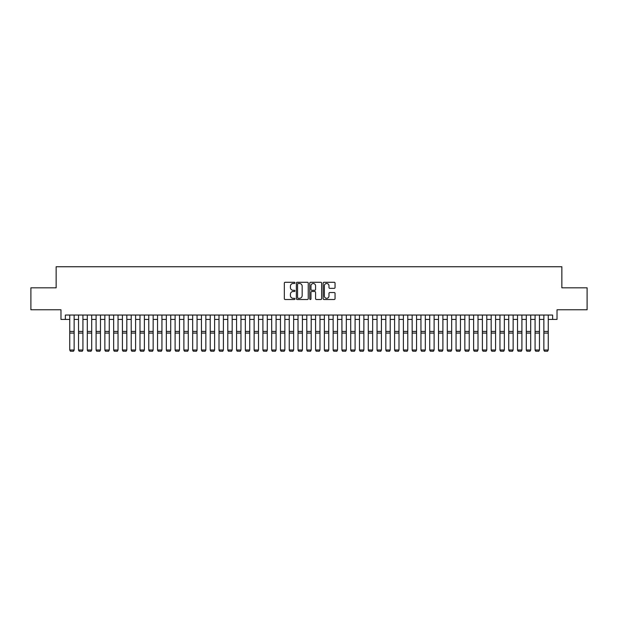 <?xml version="1.0" encoding="UTF-8"?>
<svg xmlns="http://www.w3.org/2000/svg" width="618" height="618" viewBox="0 0 618 618"><rect width="100%" height="100%" fill="white"/><g stroke="black" fill="none" stroke-linecap="round" stroke-linejoin="round"><path stroke-width="0.93" d="M294.956 282.882A0.603 0.603 0 0 0 294.346 282.279L285.192 282.279A0.865 0.865 0 0 0 284.334 283.137L284.334 298.649A0.865 0.865 0 0 0 285.192 299.514L294.346 299.514A0.603 0.603 0 0 0 294.956 298.911A0.603 0.603 0 0 0 294.346 298.309L293.164 298.309A2.758 2.758 0 0 1 290.406 295.551L290.406 294.253A2.758 2.758 0 0 1 293.164 291.495L294.346 291.495A0.603 0.603 0 0 0 294.956 290.893A0.603 0.603 0 0 0 294.346 290.29L293.164 290.29A2.758 2.758 0 0 1 290.406 287.532L290.406 286.242A2.758 2.758 0 0 1 293.164 283.484L294.346 283.484A0.603 0.603 0 0 0 294.956 282.882M334.183 288.351A0.865 0.865 0 0 0 335.049 287.486L335.049 283.137A0.865 0.865 0 0 0 334.183 282.279L324.017 282.279A0.865 0.865 0 0 0 323.152 283.137L323.152 298.649A0.865 0.865 0 0 0 324.017 299.514L334.183 299.514A0.865 0.865 0 0 0 335.049 298.649L335.049 293.395A0.865 0.865 0 0 0 334.183 292.53L329.834 292.53A0.865 0.865 0 0 0 328.969 293.395L328.969 295.999A2.302 2.302 0 0 1 326.667 298.309A2.302 2.302 0 0 1 324.365 295.999L324.365 285.786A2.302 2.302 0 0 1 326.667 283.484A2.302 2.302 0 0 1 328.969 285.786L328.969 287.486A0.865 0.865 0 0 0 329.834 288.351L334.183 288.351M65.361 319.429L65.361 315.041L552.639 315.041L552.639 319.429L557.027 319.429L557.027 309.772L587.1 309.772L587.1 287.818L561.855 287.818L561.855 266.752L56.145 266.752L56.145 287.818L30.9 287.818L30.9 309.772L60.973 309.772L60.973 319.429L69.749 319.429M308.243 283.137A0.865 0.865 0 0 0 307.385 282.279L297.212 282.279A0.865 0.865 0 0 0 296.354 283.137L296.354 298.649A0.865 0.865 0 0 0 297.212 299.514L307.385 299.514A0.865 0.865 0 0 0 308.243 298.649L308.243 283.137M310.615 282.279L320.788 282.279A0.865 0.865 0 0 1 321.646 283.137L321.646 298.649A0.865 0.865 0 0 1 320.788 299.514L316.431 299.514A0.865 0.865 0 0 1 315.574 298.649L315.574 292.36A0.865 0.865 0 0 0 314.709 291.495L311.82 291.495A0.865 0.865 0 0 0 310.962 292.36L310.962 298.911A0.603 0.603 0 0 1 310.36 299.514A0.603 0.603 0 0 1 309.757 298.911L309.757 283.137A0.865 0.865 0 0 1 310.615 282.279M74.137 319.429L78.532 319.429M82.92 319.429L87.308 319.429M91.703 319.429L96.091 319.429M100.479 319.429L104.867 319.429M109.262 319.429L113.65 319.429M118.038 319.429L122.426 319.429M126.821 319.429L131.209 319.429M135.597 319.429L139.992 319.429M144.38 319.429L148.768 319.429M153.156 319.429L157.551 319.429M161.939 319.429L166.327 319.429M170.715 319.429L175.11 319.429M179.498 319.429L183.886 319.429M188.281 319.429L192.669 319.429M197.057 319.429L201.445 319.429M205.84 319.429L210.228 319.429M214.616 319.429L219.004 319.429M223.399 319.429L227.787 319.429M232.175 319.429L236.57 319.429M240.958 319.429L245.346 319.429M249.734 319.429L254.129 319.429M258.517 319.429L262.905 319.429M267.293 319.429L271.688 319.429M276.076 319.429L280.464 319.429M284.859 319.429L289.247 319.429M293.635 319.429L298.023 319.429M302.418 319.429L306.806 319.429M311.194 319.429L315.582 319.429M319.977 319.429L324.365 319.429M328.753 319.429L333.141 319.429M337.536 319.429L341.924 319.429M346.312 319.429L350.707 319.429M355.095 319.429L359.483 319.429M363.871 319.429L368.266 319.429M372.654 319.429L377.042 319.429M381.43 319.429L385.825 319.429M390.213 319.429L394.601 319.429M398.996 319.429L403.384 319.429M407.772 319.429L412.16 319.429M416.555 319.429L420.943 319.429M425.331 319.429L429.719 319.429M434.114 319.429L438.502 319.429M442.89 319.429L447.285 319.429M451.673 319.429L456.061 319.429M460.449 319.429L464.844 319.429M469.232 319.429L473.62 319.429M478.008 319.429L482.403 319.429M486.791 319.429L491.179 319.429M495.574 319.429L499.962 319.429M504.35 319.429L508.738 319.429M513.133 319.429L517.521 319.429M521.909 319.429L526.297 319.429M530.692 319.429L535.08 319.429M539.468 319.429L543.863 319.429M548.251 319.429L552.639 319.429M298.162 283.484A0.603 0.603 0 0 0 297.559 284.087L297.559 297.698A0.603 0.603 0 0 0 298.162 298.309L299.413 298.309A2.758 2.758 0 0 0 302.171 295.551L302.171 286.242A2.758 2.758 0 0 0 299.413 283.484L298.162 283.484M315.574 285.833A2.302 2.302 0 0 0 313.264 283.523A2.302 2.302 0 0 0 310.962 285.833L310.962 289.425A0.865 0.865 0 0 0 311.82 290.29L314.709 290.29A0.865 0.865 0 0 0 315.574 289.425L315.574 285.833M74.137 315.041L74.137 350.159L73.48 351.248L70.406 351.186L73.48 351.248M70.406 351.248L69.749 350.004L74.137 350.004L73.48 351.186M69.749 315.041L69.749 350.004L70.406 351.186M78.532 350.159L79.189 351.248L78.532 350.004L82.92 350.004L82.264 351.248L79.189 351.186L82.264 351.248M87.308 350.159L87.972 351.248L87.308 350.004L91.703 350.004L91.039 351.248L87.972 351.186L91.039 351.248M96.091 350.159L96.748 351.248L96.091 350.004L100.479 350.004L99.822 351.248L96.748 351.186L99.822 351.248M104.867 350.159L105.531 351.248L104.867 350.004L109.262 350.004L108.598 351.248L105.531 351.186L108.598 351.248M82.92 315.041L82.92 350.004L82.264 351.186M78.532 315.041L78.532 350.004L79.189 351.186M91.703 315.041L91.703 350.004L91.039 351.186M87.308 315.041L87.308 350.004L87.972 351.186M100.479 315.041L100.479 350.004L99.822 351.186M96.091 315.041L96.091 350.004L96.748 351.186M109.262 315.041L109.262 350.004L108.598 351.186M104.867 315.041L104.867 350.004L105.531 351.186M113.65 350.159L114.307 351.248L113.65 350.004L118.038 350.004L117.381 351.248L114.307 351.186L117.381 351.248M118.038 315.041L118.038 350.004L117.381 351.186M113.65 315.041L113.65 350.004L114.307 351.186M122.426 350.159L123.09 351.248L122.426 350.004L126.821 350.004L126.157 351.248L123.09 351.186L126.157 351.248M126.821 315.041L126.821 350.004L126.157 351.186M122.426 315.041L122.426 350.004L123.09 351.186M131.209 350.159L131.866 351.248L131.209 350.004L135.597 350.004L134.94 351.248L131.866 351.186L134.94 351.248M135.597 315.041L135.597 350.004L134.94 351.186M131.209 315.041L131.209 350.004L131.866 351.186M139.992 350.159L140.649 351.248L139.992 350.004L144.38 350.004L143.724 351.248L140.649 351.186L143.724 351.248M144.38 315.041L144.38 350.004L143.724 351.186M139.992 315.041L139.992 350.004L140.649 351.186M148.768 350.159L149.425 351.248L148.768 350.004L153.156 350.004L152.499 351.248L149.425 351.186L152.499 351.248M153.156 315.041L153.156 350.004L152.499 351.186M148.768 315.041L148.768 350.004L149.425 351.186M157.551 350.159L158.208 351.248L157.551 350.004L161.939 350.004L161.283 351.248L158.208 351.186L161.283 351.248M161.939 315.041L161.939 350.004L161.283 351.186M157.551 315.041L157.551 350.004L158.208 351.186M166.327 350.159L166.984 351.248L166.327 350.004L170.715 350.004L170.058 351.248L166.984 351.186L170.058 351.248M170.715 315.041L170.715 350.004L170.058 351.186M166.327 315.041L166.327 350.004L166.984 351.186M175.11 350.159L175.767 351.248L175.11 350.004L179.498 350.004L178.841 351.248L175.767 351.186L178.841 351.248M179.498 315.041L179.498 350.004L178.841 351.186M175.11 315.041L175.11 350.004L175.767 351.186M188.281 315.041L188.281 350.159L187.617 351.248L184.55 351.186L187.617 351.248M183.886 350.159L184.55 351.248L183.886 350.004L188.281 350.004L187.617 351.186M183.886 315.041L183.886 350.004L184.55 351.186M197.057 315.041L197.057 350.159L196.4 351.248L193.326 351.186L196.4 351.248M192.669 350.159L193.326 351.248L192.669 350.004L197.057 350.004L196.4 351.186M192.669 315.041L192.669 350.004L193.326 351.186M201.445 350.159L202.109 351.248L201.445 350.004L205.84 350.004L205.176 351.248L202.109 351.186L205.176 351.248M205.84 315.041L205.84 350.004L205.176 351.186M201.445 315.041L201.445 350.004L202.109 351.186M210.228 350.159L210.885 351.248L210.228 350.004L214.616 350.004L213.959 351.248L210.885 351.186L213.959 351.248M214.616 315.041L214.616 350.004L213.959 351.186M210.228 315.041L210.228 350.004L210.885 351.186M219.004 350.159L219.668 351.248L219.004 350.004L223.399 350.004L222.735 351.248L219.668 351.186L222.735 351.248M223.399 315.041L223.399 350.004L222.735 351.186M219.004 315.041L219.004 350.004L219.668 351.186M227.787 350.159L228.444 351.248L227.787 350.004L232.175 350.004L231.518 351.248L228.444 351.186L231.518 351.248M232.175 315.041L232.175 350.004L231.518 351.186M227.787 315.041L227.787 350.004L228.444 351.186M236.57 350.159L237.227 351.248L236.57 350.004L240.958 350.004L240.302 351.248L237.227 351.186L240.302 351.248M240.958 315.041L240.958 350.004L240.302 351.186M236.57 315.041L236.57 350.004L237.227 351.186M245.346 350.159L246.003 351.248L245.346 350.004L249.734 350.004L249.077 351.248L246.003 351.186L249.077 351.248M249.734 315.041L249.734 350.004L249.077 351.186M245.346 315.041L245.346 350.004L246.003 351.186M254.129 350.159L254.786 351.248L254.129 350.004L258.517 350.004L257.861 351.248L254.786 351.186L257.861 351.248M258.517 315.041L258.517 350.004L257.861 351.186M254.129 315.041L254.129 350.004L254.786 351.186M262.905 350.159L263.562 351.248L262.905 350.004L267.293 350.004L266.636 351.248L263.562 351.186L266.636 351.248M267.293 315.041L267.293 350.004L266.636 351.186M262.905 315.041L262.905 350.004L263.562 351.186M271.688 350.159L272.345 351.248L271.688 350.004L276.076 350.004L275.419 351.248L272.345 351.186L275.419 351.248M280.464 350.159L281.12 351.248L280.464 350.004L284.859 350.004L284.195 351.248L281.12 351.186L284.195 351.248M289.247 350.159L289.904 351.248L289.247 350.004L293.635 350.004L292.978 351.248L289.904 351.186L292.978 351.248M276.076 315.041L276.076 350.004L275.419 351.186M271.688 315.041L271.688 350.004L272.345 351.186M284.859 315.041L284.859 350.004L284.195 351.186M280.464 315.041L280.464 350.004L281.12 351.186M293.635 315.041L293.635 350.004L292.978 351.186M289.247 315.041L289.247 350.004L289.904 351.186M298.023 350.159L298.687 351.248L298.023 350.004L302.418 350.004L301.754 351.248L298.687 351.186L301.754 351.248M302.418 315.041L302.418 350.004L301.754 351.186M298.023 315.041L298.023 350.004L298.687 351.186M306.806 350.159L307.463 351.248L306.806 350.004L311.194 350.004L310.537 351.248L307.463 351.186L310.537 351.248M311.194 315.041L311.194 350.004L310.537 351.186M306.806 315.041L306.806 350.004L307.463 351.186M315.582 350.159L316.246 351.248L315.582 350.004L319.977 350.004L319.313 351.248L316.246 351.186L319.313 351.248M319.977 315.041L319.977 350.004L319.313 351.186M315.582 315.041L315.582 350.004L316.246 351.186M324.365 350.159L325.022 351.248L324.365 350.004L328.753 350.004L328.096 351.248L325.022 351.186L328.096 351.248M328.753 315.041L328.753 350.004L328.096 351.186M324.365 315.041L324.365 350.004L325.022 351.186M333.141 350.159L333.805 351.248L333.141 350.004L337.536 350.004L336.88 351.248L333.805 351.186L336.88 351.248M341.924 350.159L342.581 351.248L341.924 350.004L346.312 350.004L345.655 351.248L342.581 351.186L345.655 351.248M350.707 350.159L351.364 351.248L350.707 350.004L355.095 350.004L354.438 351.248L351.364 351.186L354.438 351.248M337.536 315.041L337.536 350.004L336.88 351.186M333.141 315.041L333.141 350.004L333.805 351.186M346.312 315.041L346.312 350.004L345.655 351.186M341.924 315.041L341.924 350.004L342.581 351.186M355.095 315.041L355.095 350.004L354.438 351.186M350.707 315.041L350.707 350.004L351.364 351.186M359.483 350.159L360.139 351.248L359.483 350.004L363.871 350.004L363.214 351.248L360.139 351.186L363.214 351.248M363.871 315.041L363.871 350.004L363.214 351.186M359.483 315.041L359.483 350.004L360.139 351.186M368.266 350.159L368.923 351.248L368.266 350.004L372.654 350.004L371.997 351.248L368.923 351.186L371.997 351.248M372.654 315.041L372.654 350.004L371.997 351.186M368.266 315.041L368.266 350.004L368.923 351.186M377.042 350.159L377.698 351.248L377.042 350.004L381.43 350.004L380.773 351.248L377.698 351.186L380.773 351.248M381.43 315.041L381.43 350.004L380.773 351.186M377.042 315.041L377.042 350.004L377.698 351.186M385.825 350.159L386.482 351.248L385.825 350.004L390.213 350.004L389.556 351.248L386.482 351.186L389.556 351.248M390.213 315.041L390.213 350.004L389.556 351.186M385.825 315.041L385.825 350.004L386.482 351.186M394.601 350.159L395.265 351.248L394.601 350.004L398.996 350.004L398.332 351.248L395.265 351.186L398.332 351.248M398.996 315.041L398.996 350.004L398.332 351.186M394.601 315.041L394.601 350.004L395.265 351.186M403.384 350.159L404.041 351.248L403.384 350.004L407.772 350.004L407.115 351.248L404.041 351.186L407.115 351.248M407.772 315.041L407.772 350.004L407.115 351.186M403.384 315.041L403.384 350.004L404.041 351.186M412.16 350.159L412.824 351.248L412.16 350.004L416.555 350.004L415.891 351.248L412.824 351.186L415.891 351.248M416.555 315.041L416.555 350.004L415.891 351.186M412.16 315.041L412.16 350.004L412.824 351.186M420.943 350.159L421.6 351.248L420.943 350.004L425.331 350.004L424.674 351.248L421.6 351.186L424.674 351.248M425.331 315.041L425.331 350.004L424.674 351.186M420.943 315.041L420.943 350.004L421.6 351.186M429.719 350.159L430.383 351.248L429.719 350.004L434.114 350.004L433.45 351.248L430.383 351.186L433.45 351.248M434.114 315.041L434.114 350.004L433.45 351.186M429.719 315.041L429.719 350.004L430.383 351.186M438.502 350.159L439.159 351.248L438.502 350.004L442.89 350.004L442.233 351.248L439.159 351.186L442.233 351.248M442.89 315.041L442.89 350.004L442.233 351.186M438.502 315.041L438.502 350.004L439.159 351.186M447.285 350.159L447.942 351.248L447.285 350.004L451.673 350.004L451.016 351.248L447.942 351.186L451.016 351.248M451.673 315.041L451.673 350.004L451.016 351.186M447.285 315.041L447.285 350.004L447.942 351.186M456.061 350.159L456.717 351.248L456.061 350.004L460.449 350.004L459.792 351.248L456.717 351.186L459.792 351.248M460.449 315.041L460.449 350.004L459.792 351.186M456.061 315.041L456.061 350.004L456.717 351.186M464.844 350.159L465.501 351.248L464.844 350.004L469.232 350.004L468.575 351.248L465.501 351.186L468.575 351.248M469.232 315.041L469.232 350.004L468.575 351.186M464.844 315.041L464.844 350.004L465.501 351.186M473.62 350.159L474.276 351.248L473.62 350.004L478.008 350.004L477.351 351.248L474.276 351.186L477.351 351.248M478.008 315.041L478.008 350.004L477.351 351.186M473.62 315.041L473.62 350.004L474.276 351.186M482.403 350.159L483.06 351.248L482.403 350.004L486.791 350.004L486.134 351.248L483.06 351.186L486.134 351.248M486.791 315.041L486.791 350.004L486.134 351.186M482.403 315.041L482.403 350.004L483.06 351.186M491.179 350.159L491.843 351.248L491.179 350.004L495.574 350.004L494.91 351.248L491.843 351.186L494.91 351.248M495.574 315.041L495.574 350.004L494.91 351.186M491.179 315.041L491.179 350.004L491.843 351.186M499.962 350.159L500.619 351.248L499.962 350.004L504.35 350.004L503.693 351.248L500.619 351.186L503.693 351.248M504.35 315.041L504.35 350.004L503.693 351.186M499.962 315.041L499.962 350.004L500.619 351.186M508.738 350.159L509.402 351.248L508.738 350.004L513.133 350.004L512.469 351.248L509.402 351.186L512.469 351.248M513.133 315.041L513.133 350.004L512.469 351.186M508.738 315.041L508.738 350.004L509.402 351.186M517.521 350.159L518.178 351.248L517.521 350.004L521.909 350.004L521.252 351.248L518.178 351.186L521.252 351.248M521.909 315.041L521.909 350.004L521.252 351.186M517.521 315.041L517.521 350.004L518.178 351.186M526.297 350.159L526.961 351.248L526.297 350.004L530.692 350.004L530.028 351.248L526.961 351.186L530.028 351.248M530.692 315.041L530.692 350.004L530.028 351.186M526.297 315.041L526.297 350.004L526.961 351.186M535.08 350.159L535.736 351.248L535.08 350.004L539.468 350.004L538.811 351.248L535.736 351.186L538.811 351.248M539.468 315.041L539.468 350.004L538.811 351.186M535.08 315.041L535.08 350.004L535.736 351.186M543.863 350.159L544.52 351.248L543.863 350.004L548.251 350.004L547.594 351.248L544.52 351.186L547.594 351.248M548.251 315.041L548.251 350.004L547.594 351.186M543.863 315.041L543.863 350.004L544.52 351.186M74.137 331.426L69.749 331.426M74.137 333.087L69.749 333.087M82.92 331.426L78.532 331.426M82.92 333.087L78.532 333.087M91.703 331.426L87.308 331.426M91.703 333.087L87.308 333.087M100.479 331.426L96.091 331.426M100.479 333.087L96.091 333.087M109.262 331.426L104.867 331.426M109.262 333.087L104.867 333.087M118.038 331.426L113.65 331.426M118.038 333.087L113.65 333.087M126.821 331.426L122.426 331.426M126.821 333.087L122.426 333.087M135.597 331.426L131.209 331.426M135.597 333.087L131.209 333.087M144.38 331.426L139.992 331.426M144.38 333.087L139.992 333.087M153.156 331.426L148.768 331.426M153.156 333.087L148.768 333.087M161.939 331.426L157.551 331.426M161.939 333.087L157.551 333.087M170.715 331.426L166.327 331.426M170.715 333.087L166.327 333.087M179.498 331.426L175.11 331.426M179.498 333.087L175.11 333.087M188.281 331.426L183.886 331.426M188.281 333.087L183.886 333.087M197.057 331.426L192.669 331.426M197.057 333.087L192.669 333.087M205.84 331.426L201.445 331.426M205.84 333.087L201.445 333.087M214.616 331.426L210.228 331.426M214.616 333.087L210.228 333.087M223.399 331.426L219.004 331.426M223.399 333.087L219.004 333.087M232.175 331.426L227.787 331.426M232.175 333.087L227.787 333.087M240.958 331.426L236.57 331.426M240.958 333.087L236.57 333.087M249.734 331.426L245.346 331.426M249.734 333.087L245.346 333.087M258.517 331.426L254.129 331.426M258.517 333.087L254.129 333.087M267.293 331.426L262.905 331.426M267.293 333.087L262.905 333.087M276.076 331.426L271.688 331.426M276.076 333.087L271.688 333.087M284.859 331.426L280.464 331.426M284.859 333.087L280.464 333.087M293.635 331.426L289.247 331.426M293.635 333.087L289.247 333.087M302.418 331.426L298.023 331.426M302.418 333.087L298.023 333.087M311.194 331.426L306.806 331.426M311.194 333.087L306.806 333.087M319.977 331.426L315.582 331.426M319.977 333.087L315.582 333.087M328.753 331.426L324.365 331.426M328.753 333.087L324.365 333.087M337.536 331.426L333.141 331.426M337.536 333.087L333.141 333.087M346.312 331.426L341.924 331.426M346.312 333.087L341.924 333.087M355.095 331.426L350.707 331.426M355.095 333.087L350.707 333.087M363.871 331.426L359.483 331.426M363.871 333.087L359.483 333.087M372.654 331.426L368.266 331.426M372.654 333.087L368.266 333.087M381.43 331.426L377.042 331.426M381.43 333.087L377.042 333.087M390.213 331.426L385.825 331.426M390.213 333.087L385.825 333.087M398.996 331.426L394.601 331.426M398.996 333.087L394.601 333.087M407.772 331.426L403.384 331.426M407.772 333.087L403.384 333.087M416.555 331.426L412.16 331.426M416.555 333.087L412.16 333.087M425.331 331.426L420.943 331.426M425.331 333.087L420.943 333.087M434.114 331.426L429.719 331.426M434.114 333.087L429.719 333.087M442.89 331.426L438.502 331.426M442.89 333.087L438.502 333.087M451.673 331.426L447.285 331.426M451.673 333.087L447.285 333.087M460.449 331.426L456.061 331.426M460.449 333.087L456.061 333.087M469.232 331.426L464.844 331.426M469.232 333.087L464.844 333.087M478.008 331.426L473.62 331.426M478.008 333.087L473.62 333.087M486.791 331.426L482.403 331.426M486.791 333.087L482.403 333.087M495.574 331.426L491.179 331.426M495.574 333.087L491.179 333.087M504.35 331.426L499.962 331.426M504.35 333.087L499.962 333.087M513.133 331.426L508.738 331.426M513.133 333.087L508.738 333.087M521.909 331.426L517.521 331.426M521.909 333.087L517.521 333.087M530.692 331.426L526.297 331.426M530.692 333.087L526.297 333.087M539.468 331.426L535.08 331.426M539.468 333.087L535.08 333.087M548.251 331.426L543.863 331.426M548.251 333.087L543.863 333.087"/></g></svg>
